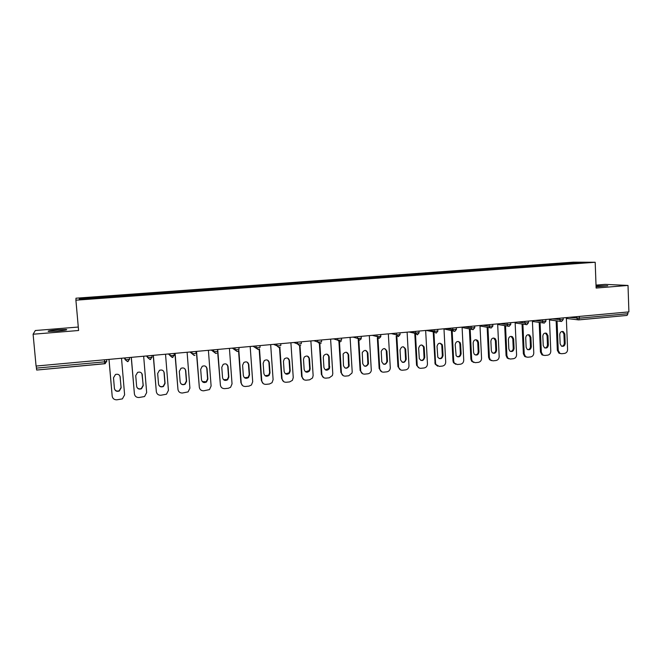 <?xml version="1.0" encoding="UTF-8"?>
<svg xmlns="http://www.w3.org/2000/svg" width="662" height="662" viewBox="0 0 662 662"><rect width="100%" height="100%" fill="white"/><g stroke="black" fill="none" stroke-linecap="round" stroke-linejoin="round"><path stroke-width="0.99" d="M57.627 329.775L66.382 329.486C67.731 329.875 64.686 330.421 57.246 331.116L48.45 331.414C47.143 331.008 50.204 330.462 57.627 329.775M596.057 286.001L607.749 285.744L596.09 286.803M78.29 327.045L35.318 330.52L33.1 334.227L36.071 366.053L628.9 311.893L628.015 285.438L605.142 284.37L596.023 285.107M573.4 262.16L75.989 298.198L75.907 300.192L595.188 262.268L573.4 262.16M117.315 296.684L79.357 299.431L79.316 298.43L116.289 295.724L116.38 296.75M116.429 296.75L116.289 295.724M116.305 295.74L181.471 290.999L181.545 292M181.686 291.992L181.471 290.999M181.512 291.007L202.63 289.459L202.713 290.461M202.878 290.444L202.63 289.459M202.688 289.476L223.533 287.945L223.599 288.938M223.806 288.922L223.533 287.945M223.59 287.953L244.162 286.447L244.228 287.432M244.46 287.416L244.162 286.447M244.228 286.456L264.527 284.966L264.601 285.943M264.85 285.926L264.527 284.966M264.61 284.974L284.643 283.51L284.71 284.478M284.991 284.461L284.643 283.51M284.726 283.518L304.512 282.07L304.57 283.03M304.876 283.013L304.512 282.07M304.603 282.078L324.123 280.638L324.19 281.607M324.521 281.582L324.123 280.638M324.223 280.655L343.504 279.24L343.561 280.192M343.917 280.167L343.504 279.24M343.611 279.24L362.644 277.85L362.702 278.793M363.074 278.768L362.644 277.85M362.751 277.858L381.544 276.476L381.602 277.419M381.999 277.386L381.544 276.476M381.668 276.484L400.229 275.119L400.278 276.054M400.7 276.029L400.229 275.119M400.353 275.127L418.674 273.778L418.732 274.713M419.17 274.68L418.674 273.778M418.814 273.787L436.912 272.454L436.961 273.381M437.425 273.348L436.912 272.454M437.052 272.463L454.926 271.147L454.976 272.074M455.456 272.032L454.926 271.147M455.075 271.155L472.726 269.856L472.776 270.775M473.28 270.733L472.726 269.856M472.883 269.864L490.327 268.582L490.368 269.492M490.898 269.451L490.327 268.582M490.484 268.582L507.713 267.316L507.754 268.226M508.3 268.184L507.713 267.316M507.878 267.324L524.9 266.074L524.941 266.968M525.504 266.935L524.9 266.074M525.074 266.074L541.888 264.841L541.93 265.719L535.119 266.232M542.509 265.694L541.888 264.841M542.062 264.841L558.687 263.617L558.72 264.494M559.324 264.461L558.687 263.617M558.869 263.617L576.163 262.367L587.169 262.425L569.543 263.724M541.921 265.719L569.552 263.708M139.872 295.02L535.128 266.215M139.897 295.037L117.298 296.667M125.077 296.096L124.953 295.111M138.466 295.136L138.325 294.143L138.383 295.144M147.005 294.499L146.856 293.523M160.221 293.556L160.055 292.563L160.105 293.564M168.645 292.927L168.479 291.959M190.002 291.363L189.82 290.403M211.087 289.832L210.888 288.88M231.907 288.309L231.692 287.366M252.462 286.812L252.23 285.876M272.752 285.339L272.504 284.403M292.794 283.874L292.53 282.955M312.58 282.434L312.307 281.515M332.125 281.011L331.836 280.1M351.431 279.604L351.125 278.702M370.497 278.214L370.174 277.312M389.339 276.84L388.999 275.946M407.941 275.483L407.593 274.598M426.336 274.159L425.972 273.265M444.5 272.835L444.119 271.95M462.457 271.528L462.059 270.65M480.19 270.237L479.793 269.36M497.725 268.954L497.311 268.085M515.053 267.696L514.622 266.827M532.182 266.447L531.743 265.586M549.104 265.214L548.657 264.361M579.341 316.419L579.407 318.182L627.924 313.722L627.866 311.992M627.924 313.722L627.055 315.418L578.729 319.878M575.89 263.244L576.163 262.367M36.377 368.122L104.613 361.849L104.745 363.752L36.667 370.05L36.187 366.045M33.1 334.227L78.596 330.503L75.907 300.192M595.188 262.268L596.131 288.053L628.015 285.438M102.858 297.718L102.751 296.725M80.4 299.356L79.316 298.43M566.324 317.611L567.591 349.511C567.483 351.704 566.465 353.003 564.521 353.425L561.616 353.723L558.935 353.152L557.338 350.297L556.138 320.78M557.338 350.297L558.248 350.471L557.04 320.896M558.248 350.471L559.845 353.334M564.818 334.004L563.337 331.629C561.26 331.157 560.069 332.117 559.762 334.492L560.143 343.843L561.467 346.135C563.602 346.739 564.843 345.812 565.191 343.338L564.818 334.004L563.908 333.863L562.261 331.422M560.325 353.558L558.935 353.152M561.707 346.251C563.321 346.003 564.173 344.985 564.281 343.181L563.908 333.863M549.452 319.15L550.784 351.232C550.685 353.434 549.642 354.749 547.681 355.171L544.752 355.469L541.921 354.799L540.449 352.027L539.191 322.361M540.449 352.027L541.326 352.201L540.068 322.485M541.326 352.201L542.799 354.981M547.954 335.642L546.564 333.3C544.412 332.729 543.179 333.673 542.84 336.13L543.237 345.539L544.47 347.773C546.671 348.502 547.962 347.583 548.351 345.026L547.954 335.642L547.069 335.493L545.405 333.044M543.419 355.304L541.921 354.799M544.826 347.955C546.473 347.732 547.35 346.698 547.457 344.861L547.069 335.493M532.389 320.714L533.779 352.97C533.68 355.188 532.637 356.504 530.651 356.934L527.68 357.24L524.685 356.446L523.361 353.773L522.045 323.958M523.361 353.773L524.213 353.955L522.897 324.082M524.213 353.955L525.537 356.628M530.899 337.289L529.608 335.013C527.391 334.31 526.1 335.237 525.719 337.794L526.133 347.252L527.25 349.412C529.517 350.289 530.874 349.395 531.305 346.731L530.899 337.289L530.039 337.148L528.359 334.682M526.323 357.066L524.685 356.446M527.738 349.677C529.426 349.47 530.328 348.435 530.444 346.565L530.039 337.148M515.119 322.286L516.583 354.733C516.476 356.959 515.425 358.291 513.414 358.721L510.41 359.027L507.224 358.059L506.074 355.544L504.701 325.563M506.074 355.544L506.902 355.726L505.52 325.687M506.902 355.726L508.044 358.25M513.638 338.969L512.479 336.768C510.187 335.907 508.83 336.809 508.399 339.474L508.83 348.982L509.814 351.042C512.148 352.101 513.571 351.241 514.068 348.46L513.638 338.969L512.802 338.812L511.114 336.346M509.012 358.845L507.224 358.059M510.443 351.414C512.181 351.241 513.116 350.198 513.232 348.286L512.802 338.812M497.65 323.883L499.173 356.52C499.074 358.754 498.014 360.095 495.979 360.525L492.942 360.84L489.532 359.648L488.589 357.331L487.149 327.169M488.589 357.331L489.383 357.521L487.935 327.293M489.383 357.521L490.327 359.847M496.177 340.657L495.176 338.58C492.809 337.504 491.378 338.373 490.873 341.17L491.328 350.736L492.147 352.647C494.547 353.938 496.045 353.127 496.624 350.206L496.177 340.657L495.366 340.5L493.662 338.025M491.494 360.649L489.532 359.648M492.942 353.177C494.729 353.028 495.689 351.977 495.813 350.033L495.366 340.5M479.975 325.497L481.564 358.316C481.464 360.575 480.389 361.915 478.336 362.354L475.258 362.668L471.609 361.195L470.889 359.143L469.383 328.757M470.889 359.143L471.65 359.334L470.144 328.89M471.65 359.334L472.378 361.386M478.502 342.37L477.691 340.467C475.258 339.118 473.735 339.929 473.14 342.891L473.611 352.515L474.257 354.22C476.706 355.808 478.278 355.064 478.974 351.977L478.502 342.37L477.724 342.213L476.011 339.722M473.769 362.462L471.609 361.195M475.233 354.956C477.07 354.84 478.063 353.789 478.196 351.795L477.724 342.213M462.084 327.136L463.739 360.145C463.648 362.412 462.564 363.761 460.479 364.208L457.368 364.53L453.47 362.668L452.982 360.972L451.401 330.321M452.982 360.972L453.71 361.171L452.138 330.462M453.71 361.171L454.206 362.867M460.62 344.108L460.024 342.453C457.533 340.748 455.928 341.476 455.191 344.629L456.135 355.742C458.617 357.703 460.272 357.041 461.108 353.765L460.62 344.108L459.875 343.942L459.279 342.287L458.154 341.443M455.82 364.307L453.47 362.668M457.31 356.76C459.205 356.669 460.222 355.618 460.363 353.582L459.875 343.942M443.979 328.791L445.708 361.99C445.617 364.265 444.516 365.631 442.415 366.078L439.262 366.4L435.124 364.067L433.205 331.827M434.851 362.826L435.555 363.033L433.908 331.968M435.555 363.033L435.828 364.274M442.522 345.862L442.15 344.546C439.659 342.395 437.946 343.007 437.028 346.392L437.805 357.207C440.255 359.615 442.001 359.069 443.035 355.577L442.522 345.862L440.081 343.189M437.656 366.16L435.124 364.067M439.163 358.581C441.115 358.531 442.166 357.472 442.315 355.386L441.811 345.688M425.658 330.462L427.453 363.86C427.362 366.152 426.254 367.526 424.127 367.973L420.933 368.304C419.079 368.353 417.863 367.451 417.283 365.598L416.514 364.704L414.776 333.259M416.514 364.704L417.184 364.911L415.446 333.4M417.184 364.911L417.283 365.598M424.21 347.633L424.036 346.78C421.611 344.075 419.816 344.546 418.649 348.171L419.286 358.597C421.636 361.526 423.457 361.129 424.739 357.406L424.21 347.633L421.802 344.96M419.261 368.039L416.613 365.391M420.8 360.418C422.803 360.409 423.887 359.35 424.052 357.215L423.523 347.459M407.105 332.159L408.984 365.747C408.893 368.055 407.775 369.437 405.616 369.892L402.388 370.224C400.22 370.224 398.954 369.106 398.582 366.872L397.945 366.657L396.207 336.064M397.945 366.599L398.582 366.814L396.844 336.222M405.665 349.437L405.632 349.122C403.39 345.812 401.528 346.094 400.038 349.975L400.609 359.946C402.761 363.438 404.631 363.215 406.22 359.259L405.665 349.437L403.299 346.747M400.634 369.934L397.945 366.657M402.198 362.271C404.267 362.321 405.392 361.253 405.566 359.069L405.02 349.255M388.329 333.871L390.29 367.898C390.1 370.108 388.958 371.415 386.881 371.829L383.612 372.168C381.395 372.168 380.112 371.026 379.756 368.742L377.952 338.067M386.906 351.249C385.069 347.716 383.174 347.749 381.213 351.332L381.784 361.709C383.745 365.283 385.64 365.184 387.477 361.411L386.906 351.249L384.581 348.568M381.775 371.854L379.152 368.527L377.348 337.91M383.364 364.15C385.367 364.282 386.534 363.297 386.865 361.204L386.285 351.067M369.322 335.609L371.308 370.48C370.877 372.375 369.752 373.476 367.915 373.798L364.605 374.138C362.362 374.138 361.063 372.987 360.691 370.695L358.738 338.431M367.907 353.094C366.367 349.718 364.481 349.553 362.246 352.606L362.735 363.62C364.414 367.062 366.318 367.137 368.444 363.843L367.907 353.094L365.639 350.405M362.668 373.782L360.128 370.472L358.175 338.431M364.29 366.045C366.111 366.276 367.302 365.474 367.865 363.628L367.319 352.904M350.082 337.363L352.192 371.564L352.002 373.037L348.717 375.784L345.365 376.132C343.098 376.132 341.774 374.982 341.402 372.673L339.366 340.235M348.675 354.956C347.376 351.745 345.523 351.423 343.123 353.988L343.454 365.548C344.902 368.85 346.78 369.082 349.106 366.243L348.675 354.956L346.466 352.275M343.305 375.726L340.864 372.441L338.845 340.251M344.968 367.956C346.623 368.271 347.823 367.625 348.56 366.028L348.129 354.766M330.603 339.143L332.787 373.55L332.407 375.528L329.279 377.795L325.886 378.151C323.586 378.151 322.245 376.992 321.864 374.667L319.87 343.843M329.196 356.843C328.079 353.789 326.275 353.334 323.792 355.494L323.288 357.422L323.933 367.509C325.191 370.67 327.036 371.034 329.486 368.585L329.196 356.843L327.078 354.178M323.693 377.688L321.368 374.435L319.274 342.08M325.398 369.892L328.973 368.37L328.691 356.653M310.875 340.947L313.143 375.561L312.538 377.961L309.593 379.839L306.158 380.195C303.833 380.203 302.468 379.036 302.079 376.695L300.01 345.63M309.485 358.754C308.5 355.825 306.738 355.279 304.214 357.108L303.494 359.342L304.164 369.487C305.273 372.524 307.085 372.987 309.601 370.885L310.147 368.883L309.485 358.754L307.449 356.115M303.825 379.657L301.615 376.455L299.572 345.721L297.445 343.892L297.329 342.188M305.563 371.829L309.129 370.662L309.675 368.668L309.005 358.556M290.899 342.775L293.249 377.597L292.414 380.344L289.658 381.908L286.183 382.264C283.824 382.272 282.442 381.097 282.045 378.747L279.885 347.327M289.517 360.691C288.632 357.877 286.919 357.248 284.379 358.821L283.452 361.278L284.147 371.49C285.148 374.419 286.919 374.973 289.468 373.145L290.204 370.885L289.517 360.691L287.598 358.084M283.675 381.635L281.623 378.498L279.496 347.525M285.471 373.782L289.037 372.905L289.774 370.654L289.079 360.484M270.667 344.621L273.108 379.665L272.049 382.686L269.475 383.993L265.958 384.357C263.567 384.365 262.169 383.19 261.763 380.824L259.504 348.924M269.293 362.652C268.482 359.921 266.803 359.243 264.262 360.608L263.153 363.248L263.881 373.525C264.792 376.355 266.529 376.976 269.095 375.371L270.013 372.905L269.293 362.652L267.506 360.087M263.253 383.612L261.374 380.576L259.156 349.213M265.098 375.743L268.698 375.131L269.616 372.673L268.904 362.437M250.178 346.491L252.702 381.751L251.436 384.994L249.036 386.112L245.47 386.484C243.045 386.492 241.63 385.309 241.208 382.926L238.841 350.33M248.821 364.638C248.06 361.982 246.413 361.253 243.873 362.453L242.598 365.242L243.351 375.577C244.195 378.341 245.908 379.003 248.473 377.588L249.557 374.957L248.821 364.638L247.183 362.147M242.54 385.582L240.869 382.669L238.543 350.769M244.443 377.704L248.118 377.34L249.202 374.717L248.465 364.423M229.424 348.386L232.039 383.869L230.583 387.295L228.332 388.263L224.724 388.635C222.267 388.644 220.827 387.452 220.396 385.061L217.732 349.462M228.076 366.649C227.356 364.05 225.734 363.289 223.202 364.357L221.778 367.261L222.548 377.663C223.351 380.36 225.039 381.072 227.612 379.798L228.845 377.034L228.076 366.649L226.627 364.257M220.396 385.061L217.641 351.985M223.499 379.657L227.298 379.541L228.531 376.786L227.761 366.425M208.398 350.314L211.112 386.012L209.473 389.595L203.697 390.812C201.215 390.828 199.75 389.628 199.32 387.212L196.556 351.39M207.065 368.684C206.379 366.136 204.773 365.341 202.249 366.301L200.685 369.305L201.488 379.773C202.249 382.413 203.913 383.157 206.486 382.007L207.86 379.136L207.065 368.684L205.824 366.442M199.32 387.212L196.324 351.414M202.266 381.593L206.213 381.751L207.587 378.879L206.792 368.461M187.106 352.258L189.903 388.18L188.099 391.896L182.406 393.021C179.89 393.029 178.409 391.83 177.962 389.405L175.107 353.351M185.782 370.753C185.12 368.238 183.523 367.418 180.999 368.295L179.311 371.374L180.147 381.908C180.875 384.506 182.53 385.284 185.103 384.233L186.601 381.262L185.782 370.753L184.789 368.709M177.962 389.405L174.917 353.367M180.743 383.505C181.984 384.639 183.357 384.796 184.872 383.968L186.37 381.006L185.55 370.513M165.525 354.228L168.429 390.381L166.468 394.213L160.833 395.255C158.284 395.272 156.778 394.055 156.323 391.614L153.369 355.337M164.217 372.838C163.572 370.364 161.983 369.52 159.459 370.323L157.664 373.476L158.524 384.076C159.236 386.641 160.874 387.435 163.448 386.476L165.07 383.422L164.217 372.838L163.489 371.076M156.323 391.614L153.22 355.353M158.93 385.367C160.121 386.74 161.569 387.022 163.266 386.203L164.879 383.157L164.035 372.598M143.662 356.222L146.666 392.607L144.564 396.538L138.979 397.514C136.389 397.539 134.866 396.315 134.403 393.865L131.341 357.348M142.371 374.957C141.734 372.507 140.154 371.647 137.63 372.383L135.727 375.602L136.62 386.269C137.307 388.801 138.946 389.628 141.519 388.735L143.249 385.607L141.908 373.567M134.403 393.865L131.25 357.356M136.835 387.179C137.953 388.842 139.467 389.273 141.387 388.453L143.108 385.334L142.231 374.709M121.51 358.25L124.613 394.866L122.379 398.888L116.835 399.815C114.212 399.831 112.656 398.607 112.184 396.141L109.023 359.392M120.227 377.108C119.607 374.667 118.026 373.798 115.494 374.485L113.5 377.762L114.418 388.495C115.097 391.002 116.727 391.846 119.309 391.01L121.138 387.824L120.004 376.182M112.184 396.141L108.973 359.392M114.493 388.933C115.469 390.928 117.05 391.532 119.218 390.729L121.047 387.543L120.136 376.852M569.295 317.338L579.407 318.182L578.613 319.903L577.876 319.812L576.817 318.223L576.751 316.659M106.607 359.607L106.764 361.419L104.613 361.849L104.439 359.805M552.422 318.885L562.311 319.754L563.188 319.514L563.122 317.901M561.45 321.475L560.747 321.368L559.729 319.787L559.663 318.223M535.359 320.441L542.443 321.376L542.377 319.804M518.089 322.022L524.949 322.99L524.875 321.401M500.613 323.619L507.241 324.612L507.166 323.015M482.937 325.232L489.317 326.258L489.243 324.653M465.038 326.863L471.187 327.93L471.104 326.308M446.933 328.517L452.825 329.618L452.742 327.988M428.604 330.189L434.239 331.323L434.156 329.684M410.059 331.885L415.422 333.052L415.331 331.405M399.964 332.812L400.055 334.467L398.872 334.79L396.381 334.807L396.281 333.143L396.373 334.807L398.392 336.577L400.063 334.6M391.275 333.607L396.373 334.807L398.325 336.577M380.716 334.567L380.815 336.23L379.566 336.561L377.1 336.577L376.984 334.906M372.267 335.336L377.083 336.577L379.127 338.365L380.782 336.718M361.229 336.346L361.328 338.025L360.02 338.356L357.554 338.373L357.447 336.693M353.02 337.099L357.554 338.373L359.557 340.16M341.493 338.15L341.592 339.838L340.227 340.177L337.769 340.185L337.661 338.497M333.532 338.878L337.769 340.185L339.805 341.989M321.5 339.978L321.608 341.675L320.176 342.022L317.735 342.031L317.628 340.334M313.805 340.682L317.735 342.031L319.804 343.843M301.251 341.824L301.367 343.537L299.878 343.892L297.519 343.917L293.82 342.511M280.746 343.702L280.862 345.415L279.306 345.779L276.89 345.779L276.774 344.066M273.58 344.356L276.89 345.779L279.016 347.616M259.967 345.597L260.092 347.327L258.47 347.699L256.07 347.699L255.946 345.969M253.091 346.226L258.221 349.536M238.924 347.525L239.048 349.263L237.352 349.644L234.969 349.635L234.845 347.898M232.329 348.121L237.162 351.489M217.599 349.47L217.732 351.216L215.961 351.605L213.594 351.596L213.462 349.85M211.294 350.049L215.82 353.458M195.993 351.448L196.126 353.202L194.289 353.599L191.939 353.591L191.798 351.828M189.994 351.994L194.189 355.461M174.089 353.442L174.23 355.221L172.319 355.618L169.993 355.61L169.844 353.831M168.405 353.963L172.277 357.488M151.904 355.469L152.045 357.257L150.1 359.54M146.534 355.966L147.742 357.654L147.601 355.866M129.404 357.53L129.562 359.325L127.576 361.626L125.201 359.723L125.044 357.927M124.373 357.985L125.201 359.723L127.567 361.642L128.205 361.469M544.189 323.081L543.403 322.932L542.443 321.376L545.918 321.095L545.852 319.481M526.72 324.694L525.827 324.504L524.949 322.99L528.45 322.7L528.375 321.078M509.037 326.333L508.027 326.076L507.241 324.612L510.766 324.322L510.692 322.692M491.146 327.988L489.996 327.632L489.317 326.258L492.867 325.961L492.793 324.33M473.032 329.659L471.708 329.171L471.187 327.93L474.753 327.616L474.679 325.985M454.695 331.356L453.189 330.661L452.825 329.618L456.424 329.295L456.341 327.657M436.134 333.077L434.429 332.076L434.239 331.323L437.863 331L437.781 329.353M417.35 334.815L415.422 333.052L419.079 332.721L418.988 331.074M379.061 338.356L377.083 336.577L377.001 334.906M237.236 351.481L238.072 351.174L237.195 351.497L235.076 349.668L234.944 347.881M215.878 353.458L216.664 353.202L215.845 353.475L213.71 351.638L213.578 349.834M194.247 355.461L194.976 355.237L194.214 355.469L192.063 353.632L191.922 351.82M172.319 357.488L174.238 355.254M147.725 355.85L147.874 357.703L152.045 357.257M150.084 359.557L147.742 357.654L150.067 359.549L150.754 359.367M125.176 357.91L125.333 359.78L129.562 359.325M104.745 363.736L106.764 361.419M565.191 343.338L564.281 343.181M548.351 345.026L547.457 344.861M531.305 346.731L530.444 346.565M514.068 348.46L513.232 348.286M496.624 350.206L495.813 350.033M478.974 351.977L478.196 351.795M461.108 353.765L460.363 353.582M443.035 355.577L442.315 355.386M424.739 357.406L424.052 357.215M406.22 359.259L405.566 359.069M379.152 368.527L379.756 368.742M387.477 361.138L386.856 360.939M360.128 370.472L360.691 370.695M368.502 363.041L367.915 362.834M340.864 372.441L341.402 372.673M349.288 364.969L348.742 364.754M321.368 374.435L321.864 374.667M329.841 366.913L329.328 366.698M301.615 376.455L302.079 376.695M310.147 368.883L309.675 368.668M281.623 378.498L282.045 378.747M290.204 370.885L289.774 370.654M66.382 329.486L66.423 329.916M627.055 315.418L578.613 319.903L566.358 318.43M105.357 363.595L36.667 370.05M549.485 319.936L561.55 321.484L563.197 319.622M532.422 321.442L544.28 323.081L545.927 321.202M515.152 322.965L526.803 324.694L528.45 322.808M497.683 324.479L509.119 326.333L510.774 324.43M480 325.994L491.221 327.988L492.876 326.076M462.101 327.475L473.107 329.668L474.762 327.74M443.987 328.923L454.769 331.364L456.432 329.419M426.22 330.412L434.429 332.076L436.208 333.077L437.872 331.124M408.959 331.985L415.471 333.408L417.416 334.823L419.079 332.854M357.48 336.693L357.588 338.381L359.615 340.169L361.179 338.919M337.752 339.962L338.704 340.251M337.711 338.497L337.819 340.202L339.863 341.997L341.286 341.054M317.686 340.326L317.801 342.047L319.854 343.851L321.144 343.123M297.404 342.18L297.519 343.917L299.588 345.721L300.747 345.15M276.857 344.058L276.973 345.804L279.058 347.624L280.109 347.161M256.037 345.961L256.161 347.724L258.263 349.544L259.223 349.172M234.952 349.404L235.498 349.71M169.969 353.822L170.117 355.651L172.302 357.505L173.005 357.29M563.337 331.629L562.427 331.488M546.564 333.3L545.67 333.16M529.608 335.013L528.748 334.873M512.479 336.768L511.652 336.619M495.176 338.58L494.373 338.431M477.691 340.467L476.921 340.318M460.024 342.453L459.279 342.287M442.15 344.546L441.438 344.381M424.036 346.78L423.357 346.607M405.632 349.122L404.987 348.948M387.477 361.411L386.865 361.204M368.444 363.843L367.865 363.628M349.106 366.243L348.56 366.028M329.486 368.585L328.973 368.37M309.601 370.885L309.129 370.662M289.468 373.145L289.037 372.905"/></g></svg>
